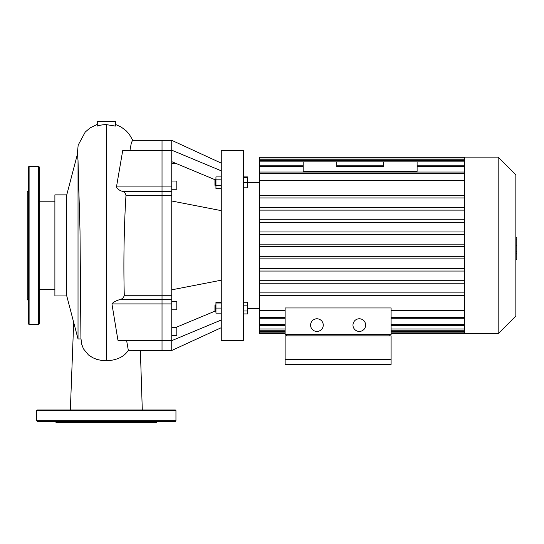 <?xml version="1.0" encoding="UTF-8"?>
<svg xmlns="http://www.w3.org/2000/svg" width="544" height="544" viewBox="0 0 544 544"><rect width="100%" height="100%" fill="white"/><g stroke="black" fill="none" stroke-linecap="round" stroke-linejoin="round"><path stroke-width="0.82" d="M336.722 172.04L336.722 171.36M383.561 172.04L383.561 171.36M383.561 161.86L383.561 166.614L336.722 166.614L336.722 161.86L303.171 161.86L303.171 171.36L417.105 171.36L417.105 161.86L336.722 161.86M221.265 327.699L171.748 350.486L171.748 140.345L221.265 163.132M171.748 150.185L221.265 170.836M171.748 161.663L215.329 179.833M171.748 340.646L221.265 319.994M176.059 327.372L215.329 310.998M171.748 289.823L221.265 280.194M171.748 201.008L221.265 210.637M214.941 182.757L214.941 185.286L215.574 185.919L215.574 179.588L214.941 180.22L214.941 182.757M221.265 176.909L215.948 176.909L215.948 188.605L221.265 188.605M221.265 179.833L215.948 179.833M221.265 185.681L215.948 185.681M243.42 177.691L247.472 177.691L247.472 176.909L243.42 176.909M243.42 187.816L247.472 187.816L247.472 177.691M243.42 182.757L247.472 182.757M221.265 302.226L215.948 302.226L215.948 313.14L221.265 313.14M214.941 305.544L214.941 310.61L215.574 311.243L215.574 304.912L214.941 305.544M215.948 311.243L215.574 311.243M221.265 303.015L215.948 303.015M221.265 308.074L215.948 308.074M243.42 302.226L247.472 302.226L247.472 305.15L243.42 305.15M243.42 310.998L247.472 310.998L247.472 305.15M243.42 313.922L247.472 313.922L247.472 310.998M221.265 150.47L221.265 340.36L243.42 340.36L243.42 150.47L221.265 150.47M171.748 189.264L176.807 189.264L176.807 181.036L171.748 181.036M171.748 163.458L176.059 163.458M171.748 309.794L176.807 309.794L176.807 301.566L171.748 301.566M171.748 335.6L176.807 335.6L176.807 327.372L171.748 327.372M80.934 338.307L81.729 344.298L83.463 348.881L88.495 354.967L92.772 357.734L96.744 359.353L101.735 360.495L106.318 360.815C116.872 360.271 124.209 356.782 128.323 350.336L162.024 350.486L162.024 340.694L118.986 340.694L117.939 340.224L111.935 303.912C113.2 302.219 115.906 300.75 120.047 299.513C122.339 298.982 123.753 297.568 124.29 295.27C123.406 264.806 124.025 225.944 125.97 195.561C125.657 193.399 124.433 191.984 122.312 191.318C119.333 190.407 117.388 188.938 116.47 186.918L122.713 150.606L123.522 150.137L162.024 150.137L162.024 195.561L162.024 140.345L171.748 140.345M171.748 340.224L162.024 340.224L162.024 340.694L162.024 303.912L162.024 340.224L117.939 340.224M120.047 299.513L162.024 299.513L162.024 303.912L162.024 295.27L162.024 299.513L171.748 299.513M171.748 295.27L162.024 295.27L162.024 195.561L171.748 195.561M122.427 421.382L133.817 421.382M37.325 421.382L175.318 421.382L175.95 420.75L36.693 420.75L37.325 421.382L78.826 421.382M55.053 421.382L56.318 422.647L156.325 422.647L157.59 421.382M175.95 420.75L175.95 410.618L175.318 409.986L37.325 409.986L36.693 410.618L175.95 410.618M28.465 190.026L28.465 177.997M28.465 225.998L28.465 213.969M28.465 276.862L28.465 266.594M29.097 324.537L29.097 166.294L38.597 166.294L38.597 324.537L29.097 324.537L28.465 323.904L28.465 306.816M28.465 300.805L27.2 299.22L27.2 191.61L28.465 190.346M28.465 323.904L28.465 166.926L29.097 166.294M38.597 324.537L39.229 323.904L39.229 166.926L38.597 166.294M515.848 237.218L516.8 237.218L516.8 253.613L515.848 253.613M516.8 251.641L515.848 251.641M516.8 253.613L516.8 259.298L515.848 259.298M516.8 259.298L515.848 259.644M316.921 318.77A6.331 6.331 0 0 1 322.402 328.27A6.331 6.331 0 0 1 311.44 328.27A6.331 6.331 0 0 1 316.921 318.77M359.305 318.77A6.331 6.331 0 0 1 364.786 328.27A6.331 6.331 0 0 1 353.824 328.27A6.331 6.331 0 0 1 359.305 318.77M389.824 335.866L389.824 334.594M286.402 334.594L286.402 335.866M391.095 359.666L391.095 335.866L285.131 335.866L285.131 359.666L391.095 359.666L391.095 364.412L285.131 364.412L285.131 359.666M285.131 307.965L285.131 334.594L391.095 334.594L391.095 307.965L285.131 307.965M285.131 331.588L259.502 331.588L259.502 333.717L285.131 333.717M259.502 331.588L259.502 295.419L464.583 295.419M464.583 310.366L391.095 310.366M285.131 310.366L259.502 310.366M498.188 333.717L515.848 316.057L515.848 174.774L498.188 157.114L498.188 333.717L391.095 333.717M498.188 157.114L464.583 157.114L464.583 333.717M464.583 283.234L259.502 283.234L259.502 295.419M464.583 271.048L259.502 271.048L259.502 283.234M464.583 258.869L259.502 258.869L259.502 271.048M464.583 246.684L259.502 246.684L259.502 258.869M464.583 234.498L259.502 234.498L259.502 246.684M464.583 222.312L259.502 222.312L259.502 231.962L464.583 231.962M464.583 157.114L259.502 157.114L259.502 180.465L464.583 180.465M259.502 180.465L259.502 195.412L464.583 195.412M464.583 210.127L259.502 210.127L259.502 219.783L464.583 219.783M464.583 197.941L259.502 197.941L259.502 207.597L464.583 207.597M464.583 244.147L259.502 244.147M464.583 256.333L259.502 256.333M464.583 268.518L259.502 268.518M464.583 280.704L259.502 280.704M464.583 292.89L259.502 292.89M259.502 197.941L259.502 195.412M259.502 234.498L259.502 231.962M259.502 222.312L259.502 219.783M259.502 210.127L259.502 207.597M171.748 150.137L162.024 150.137L162.024 140.345L132.58 140.345L131.356 142.82L130.002 150.137M106.318 124.617L115.362 126.086L115.362 121.353L97.274 121.353L97.274 126.086A28.995 28.716 -89.3 0 1 106.318 124.617L106.318 360.815M126.643 340.694L128.323 350.336M124.29 295.27L162.024 295.27L162.024 195.561L125.97 195.561M66.762 295.956L66.762 194.874L77.486 153.932L78.023 160.589L78.023 338.953L66.762 295.956L54.89 295.956L54.89 194.874L66.762 194.874M80.927 338.252L80.016 231.275L78.023 160.589M171.748 350.486L162.024 350.486L162.024 340.694L171.748 340.694M122.713 150.606L171.748 150.606M171.748 186.918L116.47 186.918M171.748 191.318L122.312 191.318M111.935 303.912L171.748 303.912M516.8 245.432L515.848 245.432M516.8 239.19L515.848 239.19M464.583 331.588L391.095 331.588M464.583 328.97L391.095 328.97M285.131 328.97L259.502 328.97M464.583 317.519L391.095 317.519M285.131 317.519L259.502 317.519M464.583 324.401L391.095 324.401M285.131 324.401L259.502 324.401M464.583 159.242L259.502 159.242M464.583 161.86L417.105 161.86M303.171 161.86L259.502 161.86M464.583 166.43L417.105 166.43M383.561 166.43L336.722 166.43M303.171 166.43L259.502 166.43M464.583 173.312L259.502 173.312M215.948 179.588L215.574 179.588M215.948 185.919L215.574 185.919M215.948 304.912L215.574 304.912M36.693 420.75L36.693 410.618M259.502 182.437L247.472 182.437M259.502 308.394L247.472 308.394M391.095 332.86L464.583 332.86M259.502 332.86L285.131 332.86M391.095 330.235L464.583 330.235M259.502 330.235L285.131 330.235M391.095 325.666L464.583 325.666M259.502 325.666L285.131 325.666M391.095 318.791L464.583 318.791M259.502 318.791L285.131 318.791M464.583 172.04L259.502 172.04M464.583 160.596L259.502 160.596M464.583 165.165L417.105 165.165M383.561 165.165L336.722 165.165M303.171 165.165L259.502 165.165M464.583 157.971L259.502 157.971M132.865 140.345L129.05 133.96L126.072 130.716L121.142 127.017L115.362 124.386M140.372 350.486L142.297 409.986M73.685 322.402L70.346 409.986M80.981 338.953L78.023 338.953M97.274 124.386L90.08 127.922L85.238 132.049L78.18 145.105L77.221 154.952M54.89 201.205L39.229 201.205M54.89 289.626L39.229 289.626"/></g></svg>
